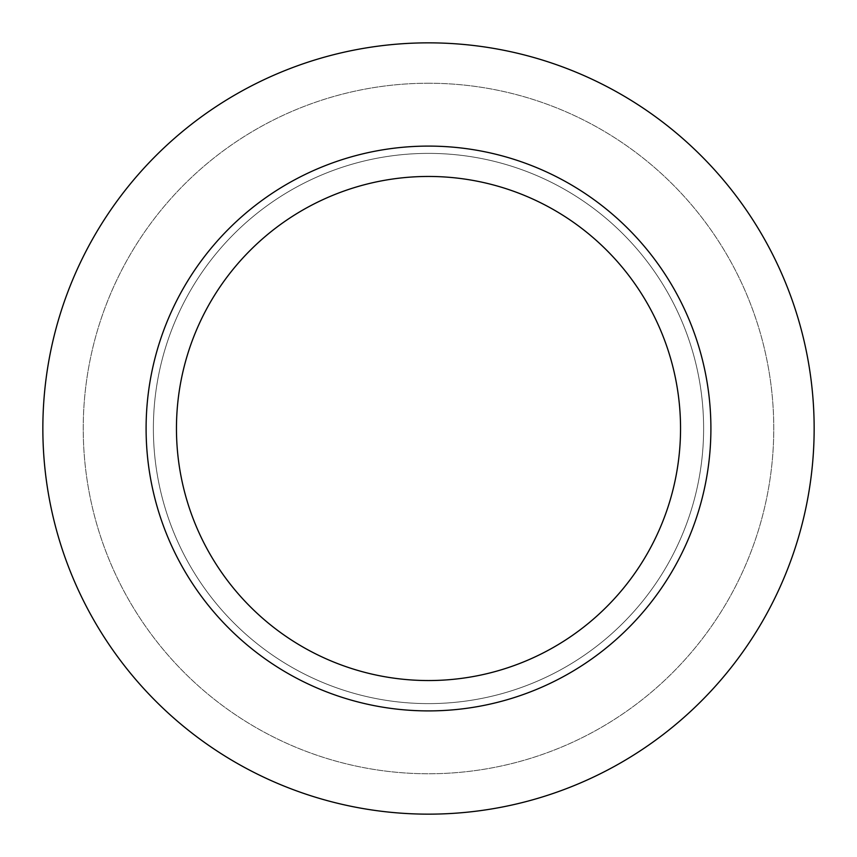 <?xml version="1.0" encoding="UTF-8"?>
<svg xmlns="http://www.w3.org/2000/svg" width="857" height="857" viewBox="0 0 857 857"><rect width="100%" height="100%" fill="white"/><g stroke="black" fill="none" stroke-linecap="round" stroke-linejoin="round"><path stroke-width="0.64" stroke-dasharray="4.29 3.21" d="M428.5 153.382A275.118 275.118 0 0 1 703.618 428.5A275.118 275.118 0 0 1 428.5 703.618A275.118 275.118 0 0 1 153.382 428.5A275.118 275.118 0 0 1 428.5 153.382A275.118 275.118 0 0 1 703.618 428.5A275.118 275.118 0 0 1 428.5 703.618A275.118 275.118 0 0 1 153.382 428.5A275.118 275.118 0 0 1 428.5 153.382A275.118 275.118 0 0 1 703.618 428.5A275.118 275.118 0 0 1 428.5 703.618A275.118 275.118 0 0 1 153.382 428.5A275.118 275.118 0 0 1 428.5 153.382A275.118 275.118 0 0 1 703.618 428.5A275.118 275.118 0 0 1 428.5 703.618A275.118 275.118 0 0 1 153.382 428.5A275.118 275.118 0 0 1 428.5 153.382M428.5 83.236A345.264 345.264 0 0 1 773.764 428.5A345.264 345.264 0 0 1 428.5 773.764A345.264 345.264 0 0 1 83.236 428.5A345.264 345.264 0 0 1 428.5 83.236A345.264 345.264 0 0 1 773.764 428.5A345.264 345.264 0 0 1 428.5 773.764A345.264 345.264 0 0 1 83.236 428.5A345.264 345.264 0 0 1 428.5 83.236M428.5 146.097A282.403 282.403 0 0 1 710.903 428.5A282.403 282.403 0 0 1 428.5 710.903A282.403 282.403 0 0 1 146.097 428.5A282.403 282.403 0 0 1 428.5 146.097M428.5 42.85A385.65 385.65 0 0 1 814.15 428.5A385.65 385.65 0 0 1 428.5 814.15A385.65 385.65 0 0 1 42.85 428.5A385.65 385.65 0 0 1 428.5 42.85"/><path stroke-width="1.29" d="M428.5 42.85A385.65 385.65 0 0 1 814.15 428.5A385.65 385.65 0 0 1 428.5 814.15A385.65 385.65 0 0 1 42.85 428.5A385.65 385.65 0 0 1 428.5 42.85A385.65 385.65 0 0 1 814.15 428.5A385.65 385.65 0 0 1 428.5 814.15A385.65 385.65 0 0 1 42.85 428.5A385.65 385.65 0 0 1 428.5 42.85M428.5 146.097A282.403 282.403 0 0 1 710.903 428.5A282.403 282.403 0 0 1 428.5 710.903A282.403 282.403 0 0 1 146.097 428.5A282.403 282.403 0 0 1 428.5 146.097M428.5 176.456A252.044 252.044 0 0 1 680.544 428.5A252.044 252.044 0 0 1 428.5 680.544A252.044 252.044 0 0 1 176.456 428.5A252.044 252.044 0 0 1 428.5 176.456"/></g></svg>
